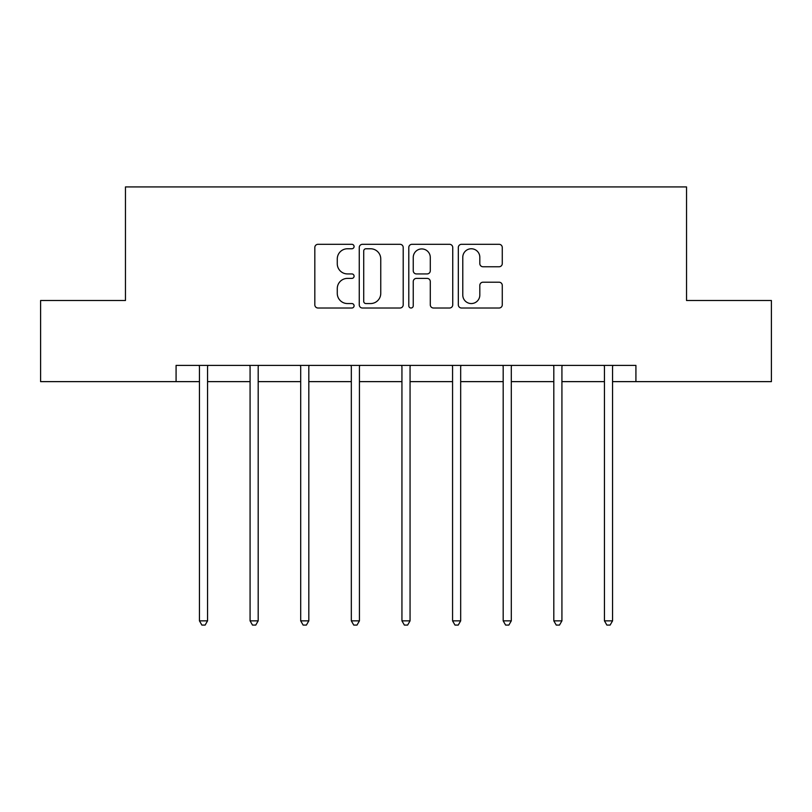 <?xml version="1.0" encoding="UTF-8"?>
<svg xmlns="http://www.w3.org/2000/svg" width="812" height="812" viewBox="0 0 812 812"><rect width="100%" height="100%" fill="white"/><g stroke="black" fill="none" stroke-linecap="round" stroke-linejoin="round"><path stroke-width="1.22" d="M354.083 246.543A2.233 2.233 0 0 0 351.85 244.31L318.01 244.31A3.187 3.187 0 0 0 314.823 247.498L314.823 304.835A3.187 3.187 0 0 0 318.01 308.012L351.85 308.012A2.233 2.233 0 0 0 354.083 305.789A2.233 2.233 0 0 0 351.85 303.556L347.475 303.556A10.191 10.191 0 0 1 337.274 293.365L337.274 288.585A10.191 10.191 0 0 1 347.475 278.394L351.85 278.394A2.233 2.233 0 0 0 354.083 276.161A2.233 2.233 0 0 0 351.85 273.928L347.475 273.928A10.191 10.191 0 0 1 337.274 263.738L337.274 258.967A10.191 10.191 0 0 1 347.475 248.766L351.85 248.766A2.233 2.233 0 0 0 354.083 246.543M499.086 266.762A3.187 3.187 0 0 0 502.273 263.585L502.273 247.498A3.187 3.187 0 0 0 499.086 244.31L461.5 244.31A3.187 3.187 0 0 0 458.323 247.498L458.323 304.835A3.187 3.187 0 0 0 461.5 308.012L499.086 308.012A3.187 3.187 0 0 0 502.273 304.835L502.273 285.398A3.187 3.187 0 0 0 499.086 282.211L483.008 282.211A3.187 3.187 0 0 0 479.821 285.398L479.821 295.04A8.516 8.516 0 0 1 471.295 303.556A8.516 8.516 0 0 1 462.779 295.04L462.779 257.292A8.516 8.516 0 0 1 471.295 248.766A8.516 8.516 0 0 1 479.821 257.292L479.821 263.585A3.187 3.187 0 0 0 483.008 266.762L499.086 266.762M176.082 381.63L40.6 381.63L40.6 300.501L125.464 300.501L125.464 186.922L686.536 186.922L686.536 300.501L771.4 300.501L771.4 381.63L635.918 381.63L635.918 365.4L176.082 365.4L176.082 381.63L199.447 381.63M403.209 247.498A3.187 3.187 0 0 0 400.032 244.31L362.436 244.31A3.187 3.187 0 0 0 359.259 247.498L359.259 304.835A3.187 3.187 0 0 0 362.436 308.012L400.032 308.012A3.187 3.187 0 0 0 403.209 304.835L403.209 247.498M411.968 244.31L449.564 244.31A3.187 3.187 0 0 1 452.741 247.498L452.741 304.835A3.187 3.187 0 0 1 449.564 308.012L433.476 308.012A3.187 3.187 0 0 1 430.289 304.835L430.289 281.581A3.187 3.187 0 0 0 427.102 278.394L416.434 278.394A3.187 3.187 0 0 0 413.247 281.581L413.247 305.789A2.233 2.233 0 0 1 411.014 308.012A2.233 2.233 0 0 1 408.791 305.789L408.791 247.498A3.187 3.187 0 0 1 411.968 244.31M207.557 381.63L250.076 381.63M258.186 381.63L300.694 381.63M308.814 381.63L351.322 381.63M359.432 381.63L401.94 381.63M410.06 381.63L452.568 381.63M460.678 381.63L503.186 381.63M511.306 381.63L553.814 381.63M561.924 381.63L604.443 381.63M612.552 381.63L635.918 381.63M365.948 248.766A2.233 2.233 0 0 0 363.715 250.999L363.715 301.323A2.233 2.233 0 0 0 365.948 303.556L370.566 303.556A10.191 10.191 0 0 0 380.757 293.365L380.757 258.967A10.191 10.191 0 0 0 370.566 248.766L365.948 248.766M430.289 257.445A8.516 8.516 0 0 0 421.763 248.929A8.516 8.516 0 0 0 413.247 257.445L413.247 270.751A3.187 3.187 0 0 0 416.434 273.928L427.102 273.928A3.187 3.187 0 0 0 430.289 270.751L430.289 257.445M207.984 365.4L207.791 365.877A3.248 3.248 0 0 0 207.557 367.095L207.557 620.855L199.447 620.855L199.447 367.095A3.248 3.248 0 0 0 199.214 365.877L199.021 365.4M207.557 620.855L205.131 625.078L201.883 625.078L199.447 620.855M258.612 365.4L258.419 365.877A3.248 3.248 0 0 0 258.186 367.095L258.186 620.855L250.076 620.855L250.076 367.095A3.248 3.248 0 0 0 249.842 365.877L249.649 365.4M258.186 620.855L255.75 625.078L252.502 625.078L250.076 620.855M309.23 365.4L309.047 365.877A3.248 3.248 0 0 0 308.814 367.095L308.814 620.855L300.694 620.855L300.694 367.095A3.248 3.248 0 0 0 300.46 365.877L300.267 365.4M308.814 620.855L306.378 625.078L303.13 625.078L300.694 620.855M359.858 365.4L359.665 365.877A3.248 3.248 0 0 0 359.432 367.095L359.432 620.855L351.322 620.855L351.322 367.095A3.248 3.248 0 0 0 351.088 365.877L350.896 365.4M359.432 620.855L356.996 625.078L353.758 625.078L351.322 620.855M410.486 365.4L410.293 365.877A3.248 3.248 0 0 0 410.06 367.095L410.06 620.855L401.94 620.855L401.94 367.095A3.248 3.248 0 0 0 401.707 365.877L401.514 365.4M410.06 620.855L407.624 625.078L404.376 625.078L401.94 620.855M461.104 365.4L460.911 365.877A3.248 3.248 0 0 0 460.678 367.095L460.678 620.855L452.568 620.855L452.568 367.095A3.248 3.248 0 0 0 452.335 365.877L452.142 365.4M460.678 620.855L458.242 625.078L455.004 625.078L452.568 620.855M511.733 365.4L511.54 365.877A3.248 3.248 0 0 0 511.306 367.095L511.306 620.855L503.186 620.855L503.186 367.095A3.248 3.248 0 0 0 502.953 365.877L502.77 365.4M511.306 620.855L508.87 625.078L505.622 625.078L503.186 620.855M562.351 365.4L562.158 365.877A3.248 3.248 0 0 0 561.924 367.095L561.924 620.855L553.814 620.855L553.814 367.095A3.248 3.248 0 0 0 553.581 365.877L553.388 365.4M561.924 620.855L559.498 625.078L556.25 625.078L553.814 620.855M612.979 365.4L612.786 365.877A3.248 3.248 0 0 0 612.552 367.095L612.552 620.855L604.443 620.855L604.443 367.095A3.248 3.248 0 0 0 604.209 365.877L604.016 365.4M612.552 620.855L610.116 625.078L606.868 625.078L604.443 620.855"/></g></svg>
